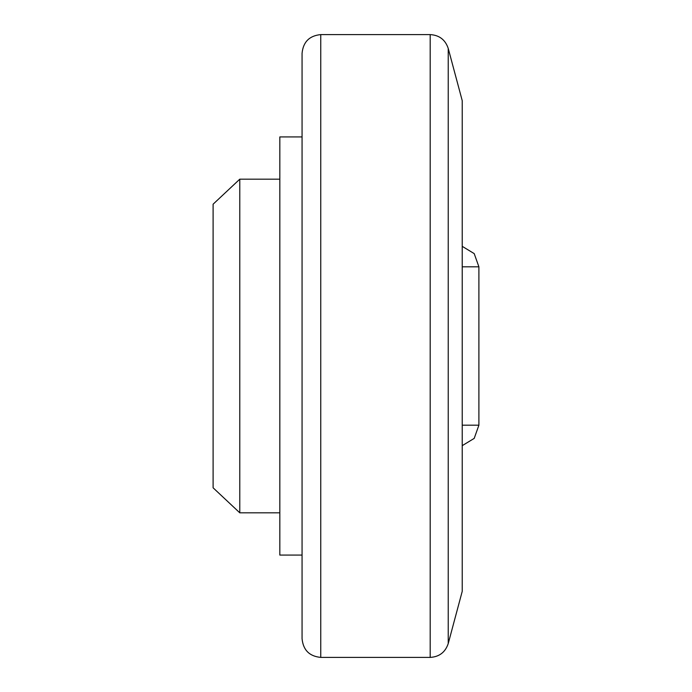 <?xml version="1.0" encoding="UTF-8"?>
<svg xmlns="http://www.w3.org/2000/svg" width="692" height="692" viewBox="0 0 692 692"><rect width="100%" height="100%" fill="white"/><g stroke="black" fill="none" stroke-linecap="round" stroke-linejoin="round"><path stroke-width="1.04" d="M302.067 555.079L279.827 555.079L279.827 136.921L302.067 136.921M279.827 179.176L239.787 179.176L213.101 204.201L213.101 487.799L239.787 512.824L279.827 512.824M430.19 657.4L320.751 657.4C309.411 656.293 303.183 650.065 302.067 638.716L302.067 53.284C303.183 41.935 309.411 35.707 320.751 34.6L430.19 34.6C439.325 35.154 445.337 39.773 448.234 48.449L462.221 100.634L462.221 591.366L448.234 643.551C445.337 652.227 439.325 656.846 430.19 657.4L430.19 34.6M462.221 425.182L478.899 425.182L478.899 266.818L474.202 253.609L462.221 246.335M239.787 512.824L239.787 179.176M320.751 657.4L320.751 34.6M448.234 48.449L448.234 643.551M462.221 266.818L478.899 266.818M478.899 425.182L474.202 438.391L462.221 445.665"/></g></svg>
